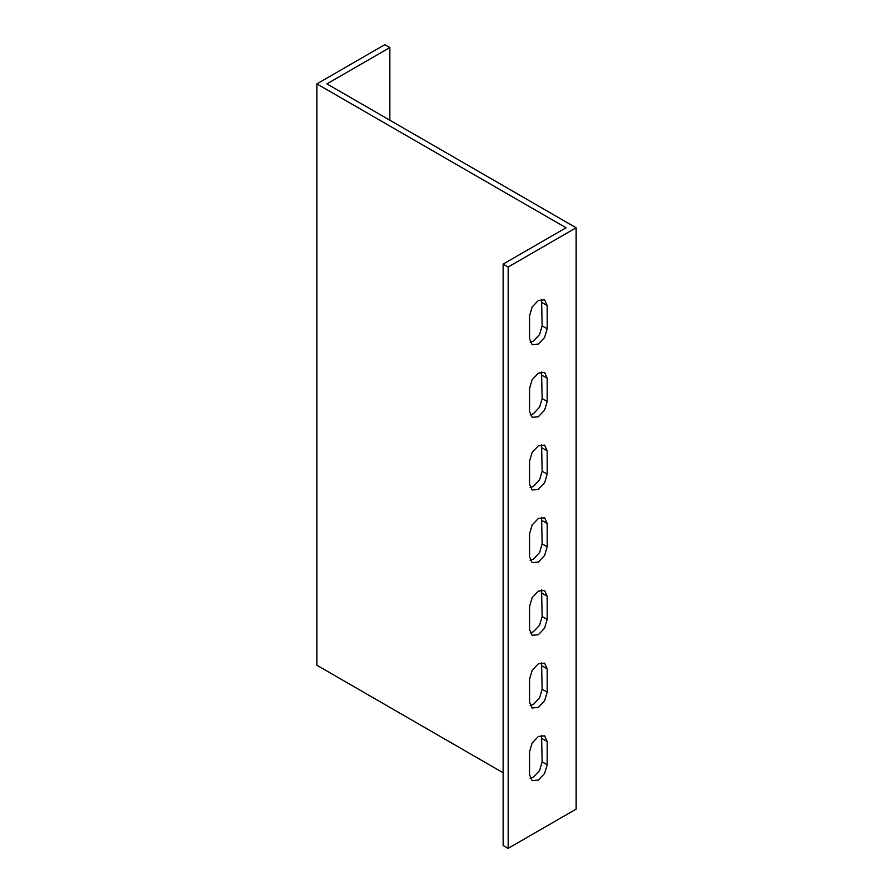 <?xml version="1.0" encoding="UTF-8"?>
<svg xmlns="http://www.w3.org/2000/svg" width="893" height="893" viewBox="0 0 893 893"><rect width="100%" height="100%" fill="white"/><g stroke="black" fill="none" stroke-linecap="round" stroke-linejoin="round"><path stroke-width="1.34" d="M503.139 264.105L508.173 267.007L576.141 227.771L326.927 83.886L389.861 47.552L384.827 44.65L316.859 83.886L566.073 227.771L503.139 264.105L503.139 845.448L508.173 848.35L576.141 809.114L576.141 227.771M316.859 83.886L316.859 665.229L503.139 772.78M389.861 120.22L389.861 47.552M508.173 848.35L508.173 267.007M529.571 629.621L529.571 606.369L532.15 597.685L538.379 591.11L544.607 590.485L547.186 596.189L547.186 619.452L544.607 628.136L538.379 634.711L532.15 635.325L529.571 629.621M529.571 556.953L529.571 533.701L532.15 525.017L538.379 518.442L544.607 517.817L547.186 523.521L547.186 546.784L544.607 555.468L538.379 562.043L532.15 562.657L529.571 556.953M529.571 484.285L529.571 461.034L532.15 452.349L538.379 445.774L544.607 445.149L547.186 450.853L547.186 474.116L544.607 482.8L538.379 489.375L532.15 489.989L529.571 484.285M529.571 411.617L529.571 388.366L532.15 379.681L538.379 373.107L544.607 372.493L547.186 378.197L547.186 401.448L544.607 410.133L538.379 416.707L532.15 417.321L529.571 411.617M529.571 338.949L529.571 315.698L532.15 307.013L538.379 300.439L544.607 299.825L547.186 305.529L547.186 328.78L544.607 337.465L538.379 344.039L532.15 344.653L529.571 338.949M529.571 702.289L529.571 679.037L532.15 670.353L538.379 663.778L544.607 663.153L547.186 668.857L547.186 692.12L544.607 700.804L538.379 707.379L532.15 707.993L529.571 702.289M529.571 751.705L532.15 743.021L538.379 736.446L544.607 735.821L547.186 741.525L547.186 764.788L544.607 773.461L538.379 780.047L532.15 780.661L529.571 774.957L529.571 751.705M541.56 735.296L542.151 761.874L539.573 770.559L533.344 777.133L530.163 778.283M541.56 662.628L542.151 689.206L539.573 697.891L533.344 704.465L530.163 705.615M541.56 589.96L542.151 616.538L539.573 625.223L533.344 631.798L530.163 632.947M541.56 517.293L542.151 543.87L539.573 552.555L533.344 559.13L530.163 560.279M541.56 444.625L542.151 471.203L539.573 479.887L533.344 486.462L530.163 487.611M541.56 371.957L542.151 398.535L539.573 407.219L533.344 413.794L530.163 414.944M541.56 299.289L542.151 325.867L539.573 334.551L533.344 341.126L530.163 342.276M547.186 764.788L542.151 761.874M542.151 738.623L547.186 741.525M547.186 692.12L542.151 689.206M542.151 665.955L547.186 668.857M547.186 619.452L542.151 616.538M542.151 593.287L547.186 596.189M547.186 546.784L542.151 543.87M542.151 520.619L547.186 523.521M547.186 474.116L542.151 471.203M542.151 447.951L547.186 450.853M547.186 401.448L542.151 398.535M542.151 375.283L547.186 378.197M547.186 328.78L542.151 325.867M542.151 302.615L547.186 305.529"/></g></svg>
